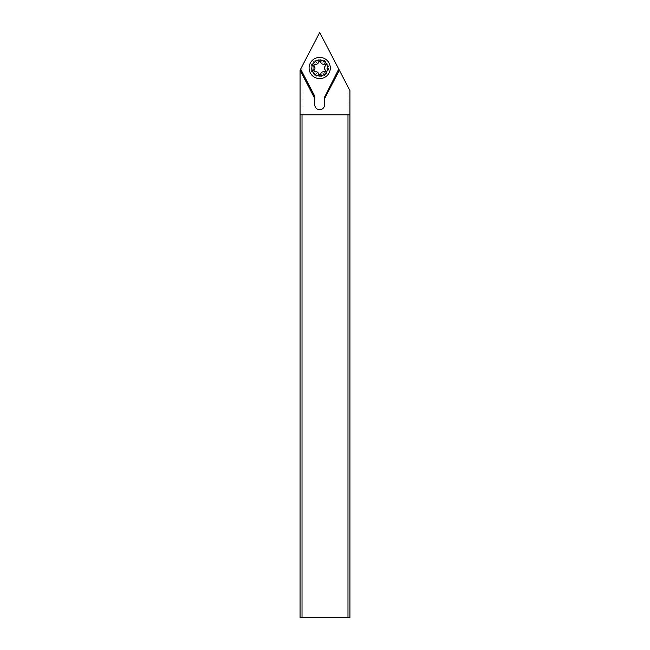 <?xml version="1.0" encoding="UTF-8"?>
<svg xmlns="http://www.w3.org/2000/svg" width="650" height="650" viewBox="0 0 650 650"><rect width="100%" height="100%" fill="white"/><g stroke="black" fill="none" stroke-linecap="round" stroke-linejoin="round"><path stroke-width="0.49" stroke-dasharray="3.25 2.44" d="M302.023 66.446L300.064 70.224L300.064 617.5L302.023 617.5L302.023 66.446L319.694 32.5L349.936 90.586L349.936 617.5L347.977 617.5L347.977 86.816M302.023 617.5L347.977 617.5M313.219 68.006A6.484 6.484 0 0 0 319.694 74.49A6.484 6.484 0 0 0 326.178 68.006A6.484 6.484 0 0 0 319.694 61.531A6.484 6.484 0 0 0 313.219 68.006A6.484 6.484 0 0 1 325.553 65.228A6.484 6.484 0 0 1 319.174 74.466A6.484 6.484 0 0 1 313.219 68.006M300.064 114.814L349.936 114.814M300.43 69.509L314.787 97.094L314.787 104.764A4.907 4.907 0 0 0 319.694 109.679A4.907 4.907 0 0 0 324.61 104.764L324.61 96.249M328.534 68.006A8.84 8.84 0 0 1 319.694 76.846A8.84 8.84 0 0 1 310.863 68.006A8.84 8.84 0 0 1 319.694 59.174A8.84 8.84 0 0 1 328.534 68.006M324.61 97.094L338.967 69.509M311.846 68.006A7.857 7.857 0 0 1 319.694 60.158A7.857 7.857 0 0 1 327.551 68.006A7.857 7.857 0 0 1 319.694 75.863A7.857 7.857 0 0 1 311.846 68.006A7.857 7.857 0 0 0 319.694 75.863A7.857 7.857 0 0 0 327.551 68.006A7.857 7.857 0 0 0 319.694 60.158A7.857 7.857 0 0 0 311.846 68.006A7.857 7.857 0 0 0 319.694 75.863A7.857 7.857 0 0 0 327.551 68.006M330.306 68.006A10.603 10.603 0 0 1 319.694 78.609A10.603 10.603 0 0 1 309.091 68.006A10.603 10.603 0 0 1 319.694 57.403A10.603 10.603 0 0 1 330.306 68.006M325.553 70.728L325.219 69.924C324.188 68.648 324.188 67.373 325.219 66.097L325.553 65.293M324.114 64.179C322.498 64.439 321.392 63.806 320.808 62.27M319.694 61.425L318.589 62.27C318.004 63.806 316.908 64.439 315.283 64.179M314.178 66.097L314.681 66.812M314.957 68.006L314.819 68.859M314.178 69.924L313.844 70.728M315.283 71.833C316.899 71.573 318.004 72.215 318.589 73.751M319.694 74.596L320.808 73.751C321.392 72.215 322.489 71.581 324.114 71.833M327.974 68.006A8.279 8.279 0 0 1 319.694 76.286A8.279 8.279 0 0 1 311.423 68.006A8.279 8.279 0 0 1 319.694 59.735A8.279 8.279 0 0 1 327.974 68.006"/><path stroke-width="0.97" d="M338.748 69.087L324.61 97.094L338.748 69.087L319.694 32.5L300.064 70.224L300.064 114.814L349.936 114.814L349.936 617.5L300.064 617.5L300.064 114.814M302.023 617.5L302.023 114.814M347.977 114.814L347.977 617.5M300.064 70.273L314.787 98.564L314.787 104.764A4.907 4.907 0 0 0 319.694 109.679A4.907 4.907 0 0 0 324.61 104.764L324.61 98.564L339.349 70.249L349.936 90.586L349.936 114.814M314.787 98.564L314.787 97.094L300.43 69.509M314.787 97.094L314.787 96.249L314.787 97.094M339.349 70.249L338.967 69.509M324.61 97.094L324.61 98.564M309.091 68.006A10.603 10.603 0 0 0 319.694 78.609A10.603 10.603 0 0 0 330.306 68.006A10.603 10.603 0 0 0 319.694 57.403A10.603 10.603 0 0 0 309.091 68.006M311.846 68.006A7.857 7.857 0 0 0 319.694 75.863A7.857 7.857 0 0 0 327.551 68.006A7.857 7.857 0 0 0 319.694 60.158A7.857 7.857 0 0 0 311.846 68.006M325.553 65.293L325.219 66.097L325.553 65.293A1.146 1.146 0 0 1 325.219 66.097A2.722 2.722 0 0 0 325.219 69.924A1.146 1.146 0 0 1 324.114 71.833A2.722 2.722 0 0 0 320.808 73.751A1.146 1.146 0 0 1 318.589 73.751A2.722 2.722 0 0 0 315.283 71.833A1.146 1.146 0 0 1 314.178 69.924A2.722 2.722 0 0 0 314.178 66.097A1.146 1.146 0 0 1 315.283 64.179A2.722 2.722 0 0 0 318.589 62.27A1.146 1.146 0 0 1 320.808 62.27A2.722 2.722 0 0 0 324.114 64.179A1.146 1.146 0 0 1 325.553 65.293L325.536 65.073M324.651 64.171L324.114 64.179M320.808 62.27L319.499 61.441M319.694 61.425L318.833 61.823M315.283 64.179L313.844 65.293L314.178 66.097M314.819 68.859L313.844 70.728L315.283 71.833M314.681 66.812L314.957 68.006M318.589 73.751L319.694 74.596L320.564 74.197M325.439 71.224L324.382 71.874M325.553 70.728L325.219 69.924M300.649 69.087L314.787 96.249"/></g></svg>
